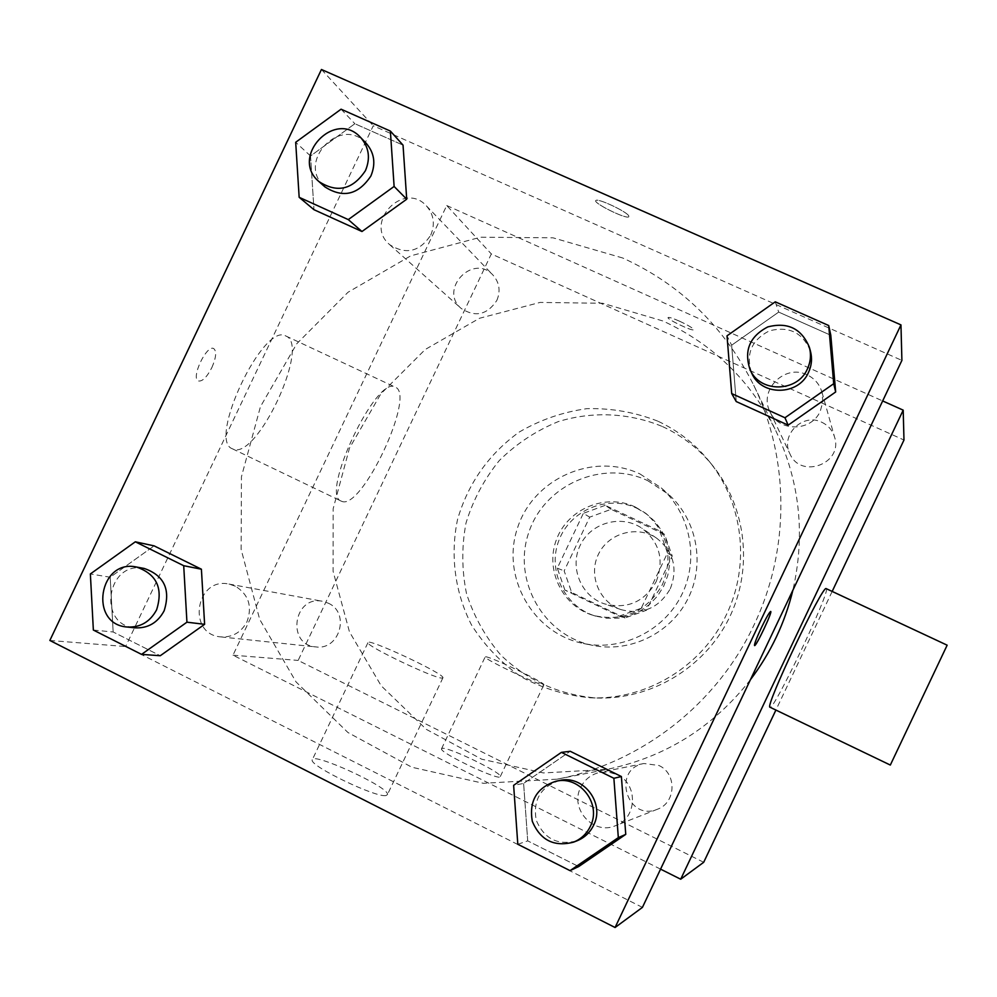 <?xml version="1.0" encoding="UTF-8"?>
<svg xmlns="http://www.w3.org/2000/svg" width="997" height="997" viewBox="0 0 997 997"><rect width="100%" height="100%" fill="white"/><g stroke="black" fill="none" stroke-linecap="round" stroke-linejoin="round"><path stroke-width="0.75" stroke-dasharray="4.99 3.74" d="M670.308 588.704C678.085 568.415 673.548 551.578 656.699 538.23C637.519 525.02 608.868 532.797 598.636 553.846C587.981 574.683 598.998 602.238 621.094 609.628C642.629 615.112 659.029 608.133 670.308 588.704M656.188 581.612C664.426 560.127 659.64 542.318 641.831 528.198C621.555 514.24 591.271 522.49 580.453 544.773C569.162 566.819 580.79 595.969 604.132 603.771C626.901 609.566 644.249 602.188 656.188 581.612M624.945 617.978L571.642 592.442L564.165 570.92L589.701 517.144L611.111 509.317L664.6 534.429L672.24 556.039L646.53 610.214L624.945 617.978L619.237 616.146L564.913 590.124L571.642 592.442M611.111 509.317L605.167 505.342L659.69 530.94L664.6 534.429M672.24 556.039L667.479 552.974L641.258 608.232L646.53 610.214M667.479 552.974L659.69 530.94M605.167 505.342L583.345 513.343L589.701 517.144M564.913 590.124L557.311 568.165L583.345 513.343M619.237 616.146L641.258 608.232M637.008 508.296L646.679 514.066L655.116 521.73L661.871 530.952L666.657 541.371L669.299 552.55L669.672 564.078L667.766 575.468L663.653 586.273L657.497 596.056L649.533 604.431L640.111 611.061L629.581 615.685L618.377 618.128L606.949 618.277L595.745 616.146C564.676 607.21 547.029 570.571 558.931 540.362C570.272 509.941 607.896 494.375 637.008 508.296M635.189 506.962C605.877 492.942 568.003 508.607 556.588 539.24C544.611 569.648 562.37 606.525 593.651 615.523C623.935 622.041 646.891 611.66 662.494 584.404C673.523 556.114 667.654 532.236 644.909 512.757L635.189 506.962M557.311 568.165L564.165 570.92M647.676 480.641L668.376 494.213C696.928 519.425 705.452 563.841 688.08 598.462C670.869 633.17 630.266 653.072 592.953 645.42C543.515 635.874 512.234 580.404 528.659 532.809C544.1 484.903 602.362 459.069 647.676 480.641M639.999 473.961L661.285 487.919C690.647 513.841 699.408 559.554 681.524 595.197C663.815 630.914 622.028 651.415 583.656 643.539C532.809 633.718 500.693 576.652 517.593 527.7C533.482 478.41 593.402 451.803 639.999 473.961M662.507 426.566C682.023 435.614 698.66 448.513 712.394 465.275C746.616 507.323 753.445 569.387 728.819 618.776C704.169 668.164 650.48 700.044 596.306 698C559.305 694.872 527.488 680.577 500.855 655.116C485.327 636.884 473.874 616.37 466.496 593.564C461.723 570.072 461.574 546.518 466.035 522.914C473.089 499.946 484.193 479.146 499.335 460.502C516.458 443.665 536.112 430.692 558.283 421.594C592.617 411.076 629.294 412.77 662.507 426.566M657.733 421.12C634.964 412.222 611.385 408.072 586.984 408.645C562.819 412.01 540.175 419.837 519.063 432.15C488.692 454.233 468.191 483.296 457.573 519.362C450.033 555.254 454.894 592.392 471.519 624.957C484.592 645.558 501.142 662.855 521.169 676.851C542.704 688.453 565.723 695.432 590.224 697.775C646.305 700.417 702.486 666.32 726.539 614.401C750.616 564.713 743.101 502.289 708.555 460.552C694.56 443.478 677.611 430.343 657.733 421.12M703.695 862.293L298.153 660.425L491.322 253.936L903.98 440.026M832.171 591.433L775.903 710.063M679.393 321.121C672.938 318.292 669.186 317.083 668.14 317.507C666.021 318.853 692.741 331.652 693.663 329.745C693.276 328.275 688.516 325.396 679.393 321.121M660.562 869.135L232.986 655.191L446.731 205.519L491.322 253.936M446.731 205.519L882.657 400.944M658.843 765.472C677.088 773.41 676.14 802.872 657.397 809.252C626.988 822.126 611.46 769.086 643.9 763.515L658.843 765.472M821.702 422.217C828.208 425.333 832.507 430.305 834.589 437.16C843.3 463.667 800.653 479.52 789.936 453.859C779.99 435.215 802.71 412.534 821.702 422.217M496.83 300.458C500.756 291.037 499.485 282.575 493.004 275.11C473.126 253.001 438.431 289.529 461.237 308.484C475.307 317.557 487.172 314.878 496.83 300.458M328.237 603.16C350.433 612.706 339.641 650.63 315.775 646.916C286.089 644.785 293.654 594.922 322.654 601.316L328.237 603.16M750.429 679.705C713.154 727.287 665.398 757.172 607.161 769.348L543.452 772.949L481.663 759.191L426.267 729.33L381.178 685.774L349.448 631.824L333.11 571.381L333.16 508.707L349.473 448.139L380.866 393.827L425.221 349.498L479.52 318.267L540.075 302.427L602.699 303.275L662.93 320.984C713.067 344.139 750.741 380.817 775.928 431.028C799.831 481.663 805.489 534.716 792.889 590.187M826.276 588.679L826.351 588.753C830.601 591.171 773.66 711.035 770.058 707.247M442.344 748.323L441.509 748.822C439.465 752.922 501.279 781.997 500.32 776.501C502.264 772.849 448.999 746.977 442.344 748.323M232.986 655.191L298.153 660.425M341.659 501.304C361.674 511.05 416.534 393.989 395.148 387.098C376.492 374.747 319.725 494.562 341.136 501.067L341.659 501.304M485.813 656.799C491.72 657.035 545.06 682.696 543.876 684.74C545.683 688.466 483.919 659.304 485.128 656.986L485.813 656.799M679.381 321.134C688.516 325.408 693.264 328.287 693.65 329.758C692.741 331.665 666.008 318.866 668.127 317.52C669.174 317.096 672.925 318.305 679.381 321.134M890.321 765.06L947.15 645.184M232.974 449.049L232.351 448.775C207.226 440.437 263.382 321.919 285.803 335.977C310.964 344.663 256.752 460.626 232.974 449.049M622.714 257.999L553.023 237.822L480.654 237.199L410.714 255.855L348.015 292.258L296.782 343.728L260.441 406.676L241.436 476.803L241.124 549.372L259.694 619.374L296.059 681.936L347.928 732.508L411.848 767.241L483.333 783.293L557.186 779.156C641.071 763.141 716.855 704.256 753.956 625.107C790.11 549.671 789.686 458.583 753.707 385.203C724.458 326.941 680.789 284.544 622.714 257.999M617.193 774.681C638.367 783.941 637.22 818.3 615.436 825.728C593.502 835.523 569.324 808.741 580.678 787.456C584.74 779.405 591.134 774.382 599.845 772.388L608.693 772.102L617.193 774.681M430.729 235.155C435.29 224.225 433.845 214.467 426.392 205.856C403.536 180.432 363.431 222.854 389.653 244.639C405.854 255.058 419.538 251.892 430.729 235.155M806.959 374.785C784.863 363.606 758.418 390.051 769.971 411.699C778.557 432.2 811.508 431.925 820.294 411.138L822.837 401.741L821.939 392.108C819.522 384.144 814.524 378.374 806.959 374.785M235.392 586.199L228.961 584.055C195.611 576.702 186.701 634.466 220.848 636.896C232.5 637.482 241.199 632.434 246.969 621.767C252.528 606.4 248.664 594.548 235.392 586.199M642.417 907.395L125.61 646.554L373.264 125.759L901.899 360.403M321.445 69.491L373.264 125.759M628.771 215.913C627.038 211.7 597.564 197.855 595.894 200.472C592.181 202.628 626.652 219.701 628.795 216.773L628.771 215.913C627.038 211.713 597.552 197.867 595.882 200.484C592.181 202.64 626.652 219.714 628.783 216.798L628.771 215.938M93.357 630.054L113.16 631.986L160.268 655.727L113.16 631.986L110.193 577.226L154.111 545.87L110.193 577.226L90.366 573.948M731.636 345.224L736.235 401.554L731.636 345.224L778.694 312.098L830.8 335.266L778.694 312.098L731.636 345.224L727.012 335.827M310.541 155.993L313.98 209.706L310.541 155.993L354.87 123.728L403.037 145.138L354.87 123.728L310.541 155.993L295.685 142.284M517.804 844.272L527.712 840.882L578.684 866.567L527.712 840.882L523.612 783.43L570.234 751.289L523.612 783.43L513.629 785.337M49.85 640.46L125.61 646.554M386.175 795.506L387.509 794.472C389.441 787.094 310.603 751.053 312.161 760.063C310.067 766.257 377.178 798.398 386.175 795.506M211.838 367.606C216.175 357.587 216.798 351.231 213.707 348.576C206.616 344.301 190.552 378.262 198.378 380.979C202.366 381.664 206.853 377.215 211.838 367.606M754.505 645.57L754.505 645.57C754.193 644.162 756.461 638.242 761.322 627.798C766.282 617.554 769.397 612.096 770.681 611.448L770.693 611.448M211.85 367.619C216.199 357.587 216.81 351.243 213.719 348.576C206.641 344.301 190.564 378.262 198.391 380.979C202.379 381.677 206.865 377.215 211.85 367.619M441.933 678.097L442.992 677.648C443.54 673.174 364.952 636.647 367.893 642.766C366.996 646.43 434.144 678.471 441.933 678.097M559.591 780.501C540.673 786.783 532.859 799.968 536.187 820.057C544.05 838.838 557.684 845.743 577.076 840.783M527.712 840.882L523.612 783.43M144.154 568.44C106.941 560.214 96.771 625.119 134.907 627.836M113.16 631.986L110.193 577.226M810.387 350.932C802.685 332.537 789.001 325.857 769.323 330.854C751.339 340.239 745.482 354.346 751.738 373.202M775.267 301.829L778.694 312.098M366.086 143.169C340.575 114.78 295.611 162.561 324.872 186.863M341.074 109.196L354.87 123.728M656.699 538.23L641.831 528.198M621.094 609.628L604.132 603.771M593.651 615.523L595.745 616.146M644.909 512.757L646.679 514.066M583.656 643.539L592.953 645.42M661.285 487.919L668.376 494.213M590.224 697.775L596.306 698M708.555 460.552L712.394 465.275M500.32 776.501L543.876 684.74M441.509 748.822L485.128 656.986M232.351 448.775L341.136 501.067M285.803 335.977L395.148 387.098M557.186 779.156L607.161 769.348M753.707 385.203L775.928 431.028M643.9 763.515L599.845 772.388M657.397 809.252L615.436 825.728M389.653 244.639L461.237 308.484M426.392 205.856L493.004 275.11M769.971 411.699L789.936 453.859M821.939 392.108L834.589 437.16M220.848 636.896L315.775 646.916M228.961 584.055L322.654 601.316M367.893 642.766L312.161 760.063M442.992 677.648L387.509 794.472"/><path stroke-width="1.5" d="M882.657 400.944L903.195 410.153L903.98 440.026L832.171 591.433M775.903 710.063L703.695 862.293L680.702 879.217L660.562 869.135M903.195 410.153L680.702 879.217M792.889 590.187C784.901 622.938 770.756 652.786 750.429 679.705M770.058 707.247L770.02 707.234C764.063 708.344 823.26 583.457 826.226 588.654L826.276 588.679M826.226 588.654L947.15 645.184L890.321 765.06L770.02 707.234M901.899 360.403L642.417 907.395L615.074 927.509L49.85 640.46L321.445 69.491L900.964 324.897L901.899 360.403M154.111 545.87L201.406 569.212L204.609 624.321L160.268 655.727L204.609 624.321L201.406 569.212L154.111 545.87L135.318 541.807L183.71 565.71L186.938 622.19L141.549 654.381L93.357 630.054L90.366 573.948L135.318 541.807M830.8 335.266L835.673 391.971L788.153 425.146L736.235 401.554L788.153 425.146L835.673 391.971L830.8 335.266L828.719 325.545L833.704 383.708L784.963 417.755L731.711 393.591L727.012 335.827L775.267 301.829L828.719 325.545M900.964 324.897L615.074 927.509M403.037 145.138L406.714 199.201L361.973 231.516L313.98 209.706L361.973 231.516L406.714 199.201L403.037 145.138L390.375 131.068L394.114 186.451L348.277 219.602L299.162 197.306L295.685 142.284L341.074 109.196L390.375 131.068M570.234 751.289L621.393 776.551L625.755 834.377L578.684 866.567L625.755 834.377L621.393 776.551L570.234 751.289L561.423 752.361L613.878 778.283L618.327 837.63L570.047 870.643L517.804 844.272L513.629 785.337L561.423 752.361M761.334 627.811C766.294 617.554 769.41 612.108 770.693 611.448C772.8 611.41 755.851 647.165 754.53 645.57C754.218 644.162 756.486 638.242 761.334 627.811M770.693 611.448C772.675 611.61 755.9 647.003 754.517 645.57M573.562 842.153L577.076 840.783C584.504 837.742 590.012 832.57 593.601 825.279C605.216 803.233 583.345 774.607 559.591 780.501L555.915 781.249C536.797 787.593 528.921 800.915 532.261 821.204C540.212 840.184 553.983 847.176 573.562 842.153C581.077 839.088 586.635 833.866 590.274 826.488C602.001 804.218 579.905 775.28 555.915 781.249M613.878 778.283L621.393 776.551M618.327 837.63L625.755 834.377M570.047 870.643L578.684 866.567M127.093 627.013L134.907 627.836C147.917 628.484 157.663 622.801 164.144 610.8C170.811 589.514 164.144 575.394 144.154 568.44L136.452 567.019C98.89 558.719 88.596 624.272 127.093 627.013C140.228 627.661 150.061 621.929 156.616 609.803C163.346 588.305 156.629 574.048 136.452 567.019M183.71 565.71L201.406 569.212M186.938 622.19L204.609 624.321M141.549 654.381L160.268 655.727M750.08 369.688L751.738 373.202C761.396 396.283 798.585 395.871 808.505 372.392C811.72 365.413 812.343 358.259 810.387 350.932L809.327 347.168C801.551 328.599 787.73 321.832 767.852 326.891C749.669 336.375 743.75 350.645 750.08 369.688C759.839 393.005 797.401 392.581 807.433 368.865C810.673 361.799 811.309 354.571 809.327 347.168M833.704 383.708L835.673 391.971M784.963 417.755L788.153 425.146M731.711 393.591L736.235 401.554M318.99 181.616L324.872 186.863C342.968 198.465 358.297 194.851 370.872 176.02C375.994 163.732 374.398 152.778 366.086 143.169L360.602 137.474C334.855 108.823 289.454 157.09 318.99 181.616C337.26 193.331 352.739 189.667 365.438 170.649C370.61 158.236 369.002 147.182 360.602 137.474M394.114 186.451L406.714 199.201M348.277 219.602L361.973 231.516M299.162 197.306L313.98 209.706"/></g></svg>
